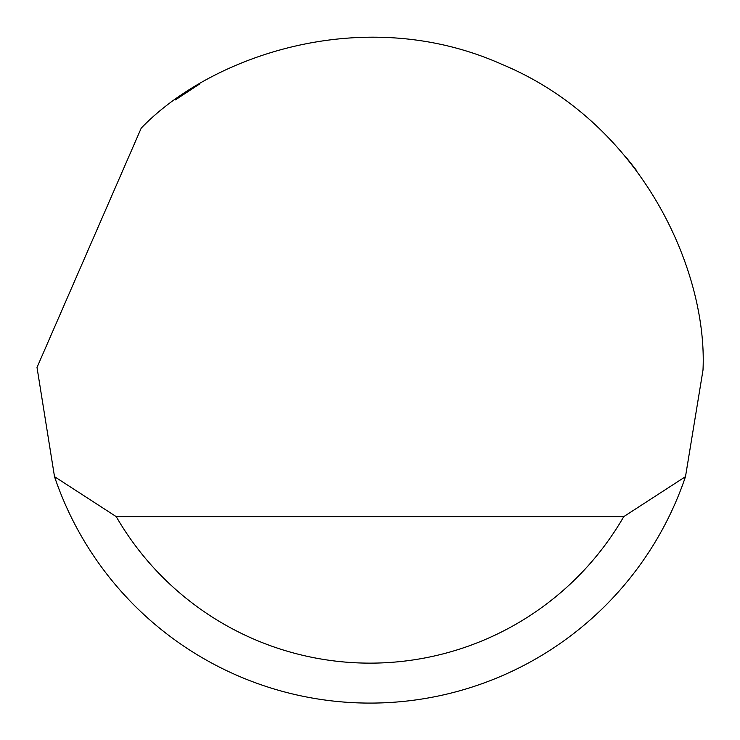 <?xml version="1.0" encoding="UTF-8"?>
<svg xmlns="http://www.w3.org/2000/svg" width="740" height="740" viewBox="0 0 740 740"><rect width="100%" height="100%" fill="white"/><g stroke="black" fill="none" stroke-linecap="round" stroke-linejoin="round"><path stroke-width="1.11" d="M141.229 128.113C209.892 56.638 362.683 2.257 501.729 64.26C642.311 122.701 707.764 271.09 703 370.093L685.49 476.652A333 333 0 0 1 54.51 476.652L37.009 367.429L141.229 128.113M175.389 99.882L199.708 83.925M625.809 156.899L636.4 170.292M122.775 593.184L128.917 599.807M54.51 476.652L116.217 516.613L623.783 516.613L685.49 476.652M116.217 516.613A293.04 293.04 0 0 0 623.783 516.613"/></g></svg>

